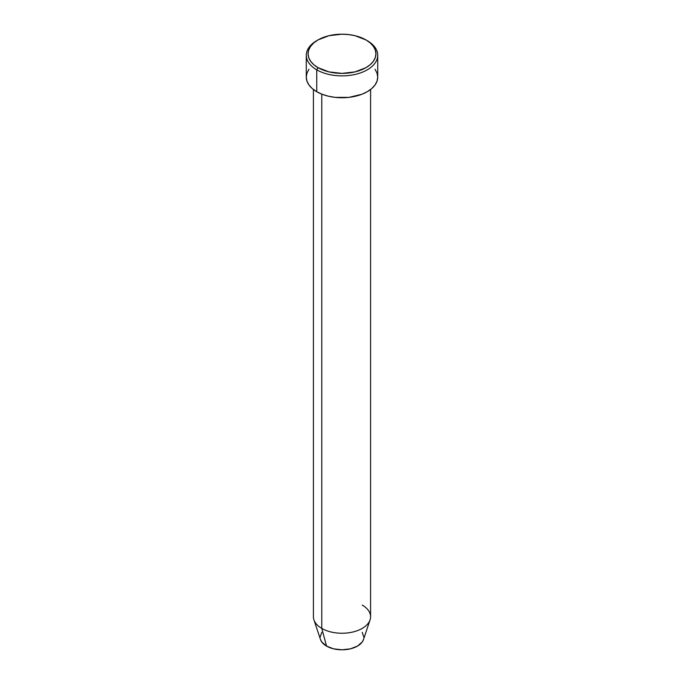 <?xml version="1.0" encoding="UTF-8"?>
<svg xmlns="http://www.w3.org/2000/svg" width="684" height="684" viewBox="0 0 684 684"><rect width="100%" height="100%" fill="white"/><g stroke="black" fill="none" stroke-linecap="round" stroke-linejoin="round"><path stroke-width="1.03" d="M318 39.937L316.735 40.672A35.722 20.623 0 0 0 316.743 69.836L318 67.648A33.935 19.597 180 0 1 318 39.937A33.935 19.597 180 0 1 366 39.937L354.987 35.688L348.618 34.576L342 34.2L329.013 35.688L318 39.937L313.785 42.904L310.647 46.298L308.715 49.975L308.065 53.797L308.715 57.618L310.647 61.295L313.785 64.681L318 67.648L329.013 71.897L342 73.385L354.987 71.897L366 67.648L370.215 64.681L373.353 61.295L375.285 57.618L375.935 53.797L375.285 49.975L373.353 46.298L370.215 42.904L366 39.937A33.935 19.597 180 0 1 366 67.648A33.935 19.597 180 0 1 318 67.648L316.743 69.836A35.722 20.623 0 0 0 367.257 69.836A35.722 20.623 0 0 0 367.265 40.672A35.722 20.623 0 0 0 367.257 40.672A35.722 20.623 180 0 1 377.722 55.25A35.722 20.623 180 0 1 355.671 74.308A35.722 20.623 180 0 1 316.743 69.836L316.743 91.716A35.722 20.623 0 0 0 355.671 96.188A35.722 20.623 0 0 0 377.722 77.13L377.038 81.157L375.003 85.021L371.703 88.587L367.257 91.716L361.845 94.281L348.968 97.359L335.032 97.359L328.329 96.188L322.155 94.281L316.743 91.716L316.743 69.836A35.722 20.623 180 0 1 306.278 55.25A35.722 20.623 180 0 1 317.385 40.305M313.417 89.501L313.417 616.754A28.583 16.502 0 0 0 321.788 628.416L321.788 94.135L321.788 628.416L326.533 646.098A21.879 12.628 0 0 0 348.412 649.244A21.879 12.628 0 0 0 363.486 639.566L370.061 619.875A28.583 16.502 180 0 1 350.37 632.529A28.583 16.502 180 0 1 321.788 628.416A28.583 16.502 0 0 0 352.935 631.99A28.583 16.502 0 0 0 370.583 616.754L370.583 89.501M362.212 605.084A28.583 16.502 180 0 1 370.061 619.875M362.212 632.332L363.879 637.172M363.486 639.557L362.212 642.002L357.467 646.098L350.37 648.842L342 649.8L333.63 648.842L326.533 646.098L321.788 642.002L320.514 639.557M320.121 637.172L321.788 632.332M306.278 55.25L306.278 77.13A35.722 20.623 0 0 0 316.743 91.716L312.297 88.587L308.997 85.021L306.962 81.157L306.278 77.13L306.962 73.102L308.997 69.238M375.003 69.238L377.038 73.102L377.722 77.13L377.722 55.25M321.788 628.416A28.583 16.502 180 0 1 313.939 619.875L320.514 639.566A21.879 12.628 0 0 0 326.533 646.098L321.788 628.416M367.265 40.672L366 39.937"/></g></svg>
